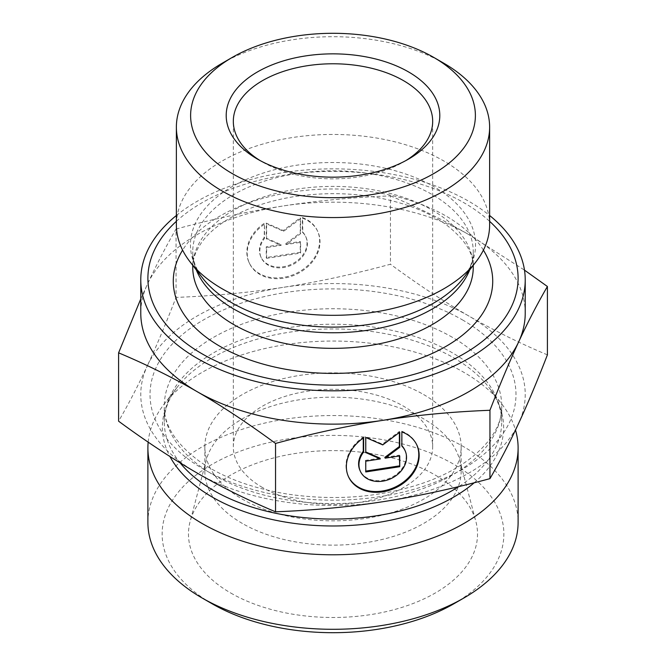 <?xml version="1.0" encoding="UTF-8"?>
<svg xmlns="http://www.w3.org/2000/svg" width="666" height="666" viewBox="0 0 666 666"><rect width="100%" height="100%" fill="white"/><g stroke="black" fill="none" stroke-linecap="round" stroke-linejoin="round"><path stroke-width="0.5" stroke-dasharray="3.33 2.5" d="M242.382 523.468A128.155 73.984 180 0 1 204.845 471.145A128.155 73.984 180 0 1 206.302 460.031A128.155 73.984 180 0 1 293.023 400.857A128.155 73.984 180 0 1 423.618 418.831A128.155 73.984 180 0 1 459.698 460.031A128.155 73.984 180 0 1 461.155 471.145A128.155 73.984 180 0 1 382.043 539.502A128.155 73.984 180 0 1 242.382 523.468M230.802 593.048A144.522 83.441 0 0 0 398.21 608.516A144.522 83.441 0 0 0 475.882 521.511A144.522 83.441 0 0 0 435.198 475.049A144.522 83.441 0 0 0 287.912 454.77A144.522 83.441 0 0 0 190.118 521.511A144.522 83.441 0 0 0 230.802 593.048M264.136 223.418A37.679 29.72 155.1 0 0 249.067 262.512A37.679 29.72 155.1 0 0 295.762 273.601A37.679 29.72 155.1 0 0 317.424 230.786A37.679 29.72 155.1 0 0 302.364 217.507L302.364 231.718A24.625 19.422 -24.9 0 1 305.586 236.28A24.625 19.422 -24.9 0 1 291.425 264.26A24.625 19.422 -24.9 0 1 260.914 257.009A24.625 19.422 -24.9 0 1 264.136 237.637L264.502 224.209L264.502 238.428A24.625 19.422 155.1 0 0 261.28 257.809A24.625 19.422 155.1 0 0 291.791 265.051A24.625 19.422 155.1 0 0 305.952 237.071A24.625 19.422 155.1 0 0 302.73 232.517L302.73 218.298A37.679 29.72 -24.9 0 1 317.799 231.577A37.679 29.72 -24.9 0 1 296.129 274.392A37.679 29.72 -24.9 0 1 249.434 263.303A37.679 29.72 -24.9 0 1 264.502 224.209M302.364 217.507L302.73 218.298M264.136 237.637L264.502 238.428M302.364 231.718L302.73 232.517M266.625 258.35L266.625 247.577L281.185 245.329L266.625 238.961L266.625 223.884L283.616 231.31L300.607 218.623L300.607 233.708L286.047 244.572L300.607 242.324L300.607 253.088L266.625 258.35L266.258 257.551L300.233 252.297L300.233 241.525L285.681 243.781L300.233 232.909L300.233 217.832L283.25 230.519L266.258 223.085L266.258 238.17L280.819 244.53L266.258 246.786L266.258 257.551M266.258 246.786L266.625 247.577M280.819 244.53L281.185 245.329M266.258 238.17L266.625 238.961M266.258 223.085L266.625 223.884M283.25 230.519L283.616 231.31M300.233 217.832L300.607 218.623M300.233 232.909L300.607 233.708M285.681 243.781L286.047 244.572M300.233 241.525L300.607 242.324M300.233 252.297L300.607 253.088M401.864 431.901L401.498 445.329A24.625 19.422 -24.9 0 1 401.864 445.704M363.636 437.82L363.27 437.021A37.679 29.72 155.1 0 0 348.201 476.115A37.679 29.72 155.1 0 0 348.393 476.506M416.741 444.788A37.679 29.72 155.1 0 0 416.566 444.388A37.679 29.72 155.1 0 0 401.498 431.11M401.864 446.12L401.498 445.329M404.72 449.883A24.625 19.422 -24.9 0 1 390.559 477.863A24.625 19.422 -24.9 0 1 360.048 470.612M363.27 438.07L363.27 437.021M399.375 455.985L399.375 455.136L384.815 457.384M399.742 455.927L399.375 455.136M399.375 432.509L399.375 431.435L382.384 444.122L365.393 436.696L365.767 451.931M399.742 432.234L399.375 431.435M382.75 444.913L382.384 444.122M365.767 437.487L365.393 436.696M365.767 452.564L365.393 451.773M379.953 458.133L365.393 460.389L365.767 471.103M365.767 461.18L365.393 460.389M365.767 471.953L365.393 471.162M176.049 229.046C213.636 218.889 249.367 211.197 283.25 205.952A192.224 110.981 0 0 0 147.319 284.432C156.402 264.868 165.976 246.412 176.049 229.046L176.049 297.411C165.976 323.451 156.402 346.253 147.319 365.809A192.224 110.981 180 0 1 283.25 287.337A192.224 110.981 180 0 1 468.922 316.059A192.224 110.981 180 0 1 518.681 423.26A192.224 110.981 180 0 1 382.75 501.739A192.224 110.981 180 0 1 197.078 473.01A192.224 110.981 180 0 1 147.319 365.809C138.245 385.373 128.671 403.829 118.598 421.195M390.451 195.879C417.965 207.426 444.122 220.363 468.922 234.673A192.224 110.981 0 0 0 283.25 205.952C317.124 200.716 352.863 197.352 390.451 195.879L390.451 264.244C352.863 274.4 317.124 282.093 283.25 287.337C249.367 292.574 213.636 295.937 176.049 297.411M525.224 313.153A192.224 110.981 0 0 0 468.922 234.673L524.492 270.138M140.776 298.909L147.319 284.432A192.224 110.981 0 0 0 140.776 313.153M547.402 354.861C519.888 343.315 493.722 330.378 468.922 316.059C444.122 301.74 417.965 284.474 390.451 264.244M489.627 224.892A156.627 90.426 0 0 0 333 134.457A156.627 90.426 0 0 0 176.373 224.892M176.373 221.32A185.106 106.868 180 0 1 489.627 221.32M405.91 160.556A99.675 57.542 180 0 1 403.479 162.013A99.675 57.542 180 0 1 262.521 162.013L262.521 162.013A99.675 57.542 180 0 1 260.09 160.556M262.521 162.013L257.484 159.107L262.521 162.013M262.521 487.545A99.675 57.542 180 0 1 233.325 446.853A99.675 57.542 180 0 1 294.855 393.689A99.675 57.542 180 0 1 403.479 406.16A99.675 57.542 180 0 1 432.675 446.853A99.675 57.542 180 0 1 371.145 500.016A99.675 57.542 180 0 1 262.521 487.545M443.756 63.195A156.627 90.426 0 0 0 222.244 63.195M176.373 215.493A192.224 110.981 180 0 1 489.627 215.493M148.168 442.132A185.106 106.868 180 0 1 164.019 404.295A185.106 106.868 180 0 1 333 341.05A185.106 106.868 180 0 1 501.981 404.295A185.106 106.868 180 0 1 515.492 430.028M147.894 522.427A185.106 106.868 180 0 1 262.163 423.684A185.106 106.868 180 0 1 463.894 446.853A185.106 106.868 180 0 1 518.106 522.427M453.821 603.804A170.871 98.651 0 0 0 453.821 464.294A170.871 98.651 0 0 0 212.179 464.294A170.871 98.651 0 0 0 212.179 603.804M423.618 394.538A128.155 73.984 180 0 1 461.155 446.853A128.155 73.984 180 0 1 333 520.845A128.155 73.984 180 0 1 204.845 446.853A128.155 73.984 180 0 1 283.957 378.496A128.155 73.984 180 0 1 423.618 394.538M469.688 269.938A140.251 80.977 0 0 0 473.251 251.781A140.251 80.977 0 0 0 333 170.812A140.251 80.977 0 0 0 192.749 251.781A140.251 80.977 0 0 0 196.312 269.938M192.749 265.326L192.749 251.781C192.582 260.314 195.954 269.189 202.872 278.405A142.541 82.293 180 0 1 333 162.512A142.541 82.293 180 0 1 463.128 278.405C470.046 269.189 473.418 260.314 473.251 251.781L473.251 265.326M192.749 267.374A140.251 80.977 180 0 1 333 186.397A140.251 80.977 180 0 1 473.251 267.374C473.792 253.18 464.535 238.786 445.471 224.201C435.089 216.758 422.444 210.481 407.55 205.344C371.478 193.481 333.166 190.659 292.624 196.878C262.904 202.006 238.811 211.164 220.338 224.334C213.228 229.479 207.517 234.815 203.188 240.351C196.054 249.708 192.574 258.716 192.749 267.374M483.399 250.141A159.715 92.216 0 0 0 333 188.977A159.715 92.216 0 0 0 182.601 250.141M474.225 482.758A170.638 98.518 0 0 0 488.769 387.246A170.638 98.518 0 0 0 453.663 357.8A170.638 98.518 0 0 0 177.231 387.246A170.638 98.518 0 0 0 169.955 456.526M180.161 462.92A168.731 97.419 180 0 1 164.269 421.653A168.731 97.419 180 0 1 268.431 331.651A168.731 97.419 180 0 1 452.314 352.764A168.731 97.419 180 0 1 501.731 421.653A168.731 97.419 180 0 1 458.774 486.588M452.314 337.279A168.731 97.419 0 0 0 268.431 316.159A168.731 97.419 0 0 0 164.269 406.16A168.731 97.419 0 0 0 333 503.579A168.731 97.419 0 0 0 501.731 406.16A168.731 97.419 0 0 0 452.314 337.279M462.379 319.838A182.975 105.636 180 0 1 380.353 496.578A182.975 105.636 180 0 1 156.26 367.199A182.975 105.636 180 0 1 462.379 319.838M206.302 460.031L190.118 521.511M459.698 460.031L475.882 521.511M249.067 262.512L249.434 263.303M317.424 230.786L317.799 231.577M260.914 257.009L261.28 257.809M305.586 236.28L305.952 237.071M416.933 445.179L416.566 444.388M348.576 476.906L348.201 476.115M403.479 162.013L408.516 159.107M432.675 446.853L432.675 121.32M233.325 446.853L233.325 121.32M164.019 404.295L177.231 387.246C168.473 398.801 164.152 410.273 164.269 421.653L164.269 406.16C163.953 425.158 175.633 443.514 199.309 461.213C222.427 477.447 252.198 488.461 288.628 494.255C335.348 500.882 379.487 497.394 421.037 483.791C473.043 466.583 502.863 433.733 501.731 406.16L501.731 421.653C501.848 410.273 497.527 398.801 488.769 387.246L501.981 404.295M204.845 446.853L204.845 471.145M461.155 446.853L461.155 471.145"/><path stroke-width="1" d="M401.864 431.901A37.679 29.72 -24.9 0 1 416.933 445.179A37.679 29.72 -24.9 0 1 395.263 488.003A37.679 29.72 -24.9 0 1 348.576 476.906A37.679 29.72 -24.9 0 1 363.636 437.82L363.636 452.031A24.625 19.422 155.1 0 0 360.414 471.411A24.625 19.422 155.1 0 0 390.925 478.663A24.625 19.422 155.1 0 0 405.086 450.682A24.625 19.422 155.1 0 0 401.864 446.12L401.864 431.901M348.393 476.506A37.679 29.72 155.1 0 0 394.896 487.204A37.679 29.72 155.1 0 0 416.741 444.788M401.864 445.704A24.625 19.422 -24.9 0 1 404.72 449.883L405.086 450.682M360.414 471.411L360.048 470.612A24.625 19.422 -24.9 0 1 363.27 451.24L363.27 438.07M363.636 452.031L363.27 451.24M399.742 466.7L365.767 471.953L365.767 461.18L380.319 458.932L365.767 452.564L365.767 437.487L382.75 444.913L399.742 432.234L399.742 447.311L385.181 458.175L399.742 455.927L399.742 466.7L399.375 455.985M385.181 458.175L384.815 457.384L399.375 446.52L399.375 432.509M399.742 447.311L399.375 446.52M365.767 451.931L379.953 458.133L380.319 458.932M365.767 471.103L399.375 465.9M524.492 270.138L547.402 286.488C537.329 303.854 527.755 322.319 518.681 341.874A192.224 110.981 0 0 0 525.224 313.153L525.224 279.828A192.224 110.981 180 0 1 382.75 387.029A192.224 110.981 180 0 1 140.776 279.828A192.224 110.981 180 0 1 176.373 215.493M518.681 341.874C509.598 361.438 500.024 384.232 489.951 410.273C452.364 411.755 416.633 415.109 382.75 420.354A192.224 110.981 0 0 0 518.681 341.874M382.75 420.354C348.876 425.591 313.137 433.291 275.549 443.439C248.035 423.218 221.878 405.944 197.078 391.625A192.224 110.981 0 0 0 382.75 420.354M140.776 279.828L140.776 313.153A192.224 110.981 0 0 0 197.078 391.625C172.278 377.314 146.112 364.377 118.598 352.83L140.776 298.909M118.598 352.83L118.598 421.195C146.112 441.425 172.278 458.691 197.078 473.01C221.878 487.329 248.035 500.266 275.549 511.813C313.137 510.339 348.876 506.976 382.75 501.739C416.633 496.495 452.364 488.794 489.951 478.646L489.951 410.273M489.951 478.646C500.024 461.28 509.598 442.823 518.681 423.26C527.755 403.704 537.329 380.902 547.402 354.861L547.402 286.488M275.549 511.813L275.549 443.439M232.317 57.376L222.244 63.195A156.627 90.426 0 0 0 176.373 127.131L176.373 224.892A156.627 90.426 0 0 0 190.018 261.805A156.627 90.426 0 0 0 373.543 312.237A156.627 90.426 0 0 0 475.982 261.805A156.627 90.426 0 0 0 489.627 224.892L489.627 127.131A156.627 90.426 0 0 0 443.756 63.195L433.683 57.376A142.391 82.209 180 0 1 433.683 173.635A142.391 82.209 180 0 1 232.317 173.635A142.391 82.209 180 0 1 232.317 57.376A142.391 82.209 180 0 1 433.683 57.376M489.627 221.32A185.106 106.868 180 0 1 380.91 381.501A185.106 106.868 180 0 1 184.007 341.691A185.106 106.868 180 0 1 176.373 221.32M260.09 160.556A99.675 57.542 180 0 1 233.325 121.32A99.675 57.542 180 0 1 333 63.778A99.675 57.542 180 0 1 432.675 121.32A99.675 57.542 180 0 1 405.91 160.556M257.484 159.107A106.793 61.655 0 0 0 408.516 159.107A106.793 61.655 0 0 0 408.516 71.911A106.793 61.655 0 0 0 257.484 71.911A106.793 61.655 0 0 0 257.484 159.107L257.484 159.107M176.373 127.131A156.627 90.426 0 0 0 222.244 191.075A156.627 90.426 0 0 0 373.543 214.485A156.627 90.426 0 0 0 489.627 127.131M489.627 215.493A192.224 110.981 180 0 1 525.224 279.828M515.492 430.028A185.106 106.868 180 0 1 518.106 447.918A185.106 106.868 180 0 1 380.91 551.148A185.106 106.868 180 0 1 147.894 447.918A185.106 106.868 180 0 1 148.168 442.132M518.106 447.918L518.106 522.427A185.106 106.868 180 0 1 463.894 597.993A185.106 106.868 180 0 1 380.91 625.657A185.106 106.868 180 0 1 202.106 597.993A185.106 106.868 180 0 1 147.894 522.427L147.894 447.918M202.106 597.993L212.179 603.804A170.871 98.651 0 0 0 453.821 603.804L463.894 597.993M196.312 269.938A140.251 80.977 0 0 0 369.297 330.003A140.251 80.977 0 0 0 469.688 269.938M475.982 261.805L463.128 278.405A142.541 82.293 180 0 1 369.896 324.3A142.541 82.293 180 0 1 202.872 278.405L190.018 261.805M473.251 265.326L473.251 267.374A140.251 80.977 180 0 1 369.297 345.587A140.251 80.977 180 0 1 192.749 267.374L192.749 265.326M182.601 250.141A159.715 92.216 0 0 0 215.551 343.681A159.715 92.216 0 0 0 374.342 370.263A159.715 92.216 0 0 0 483.399 250.141M169.955 456.526A170.638 98.518 0 0 0 377.164 522.627A170.638 98.518 0 0 0 474.225 482.758M458.774 486.588A168.731 97.419 180 0 1 180.161 462.92"/></g></svg>
